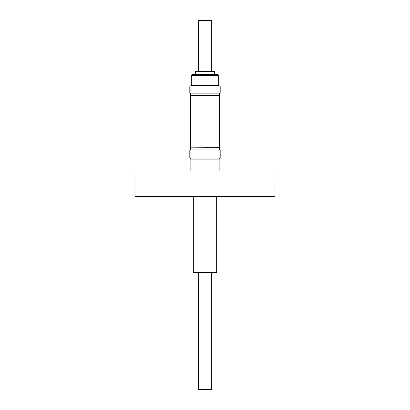 <?xml version="1.0" encoding="UTF-8"?>
<svg xmlns="http://www.w3.org/2000/svg" width="410" height="410" viewBox="0 0 410 410"><rect width="100%" height="100%" fill="white"/><g stroke="black" fill="none" stroke-linecap="round" stroke-linejoin="round"><path stroke-width="0.61" d="M193.32 196.513L193.32 272.542L216.68 272.542L216.68 196.513M198.64 272.542L198.64 389.5L211.36 389.5L211.36 272.542M213.261 149.881L189.809 149.881L189.809 158.086L220.19 158.086L220.19 149.881L213.261 149.881M190.85 171.062L190.85 159.131L219.15 159.131L220.19 158.086M190.696 149.881L190.696 147.846L219.504 147.641L219.504 95.627L190.496 95.627L219.304 95.422L219.304 93.131M190.696 147.846L219.504 147.641M189.809 93.131L220.19 93.131L220.19 87.022L189.809 87.022L189.809 93.131M189.809 87.022C190.194 86.566 189.015 86.5 191.285 85.495L218.714 85.495L218.714 75.317L191.285 75.317L192.049 74.553L217.951 74.553L195.457 74.553L195.457 71.396L214.543 71.396L214.543 74.553M198.64 71.396L198.64 20.5L211.36 20.5L211.36 71.396M205 196.513L135.034 196.513L135.018 171.062L274.982 171.062L274.966 196.513L205 196.513M219.15 171.062L219.15 159.131M219.304 149.881L219.304 147.846M191.285 85.495L191.285 75.317M218.714 75.317L217.951 74.553M220.19 87.022C219.668 86.479 221.236 86.746 218.714 85.495M190.496 147.641L190.496 95.627M190.696 95.422L190.696 93.131M190.85 159.131L189.809 158.086"/></g></svg>
